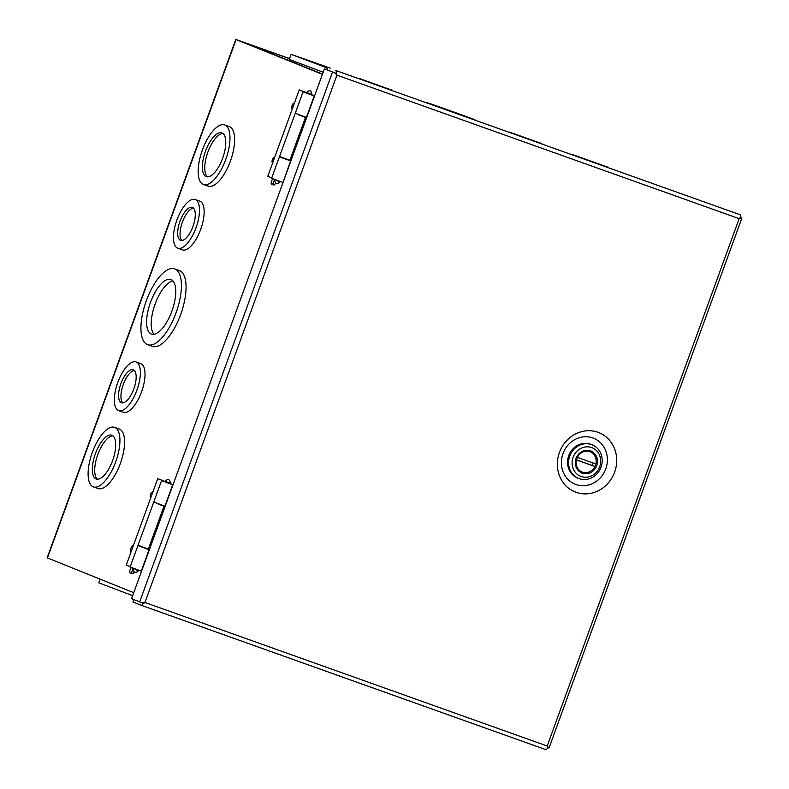<?xml version="1.0" encoding="UTF-8"?>
<svg xmlns="http://www.w3.org/2000/svg" width="789" height="789" viewBox="0 0 789 789"><rect width="100%" height="100%" fill="white"/><g stroke="black" fill="none" stroke-linecap="round" stroke-linejoin="round"><path stroke-width="1.18" d="M614.631 472.147A31.945 29.301 -68.1 0 1 576.108 492.316A31.945 29.301 -68.1 0 1 559.431 452.452A31.945 29.301 -68.1 0 1 597.954 432.283A31.945 29.301 -68.1 0 1 614.631 472.147M562.981 453.596A24.775 22.723 111.9 0 0 575.901 484.505A24.775 22.723 111.9 0 0 605.774 468.863A24.775 22.723 111.9 0 0 592.855 437.954A24.775 22.723 111.9 0 0 562.981 453.596M740.289 217.527L741.867 218.178L739.165 218.661A3.955 1.578 -70.4 0 0 739.155 218.652L740.802 216.926A3.955 1.578 -70.4 0 0 740.19 214.766L335.67 70.438A3.955 1.578 109.6 0 1 336.282 72.598L336.933 75.142A3.955 1.578 109.6 0 1 336.933 75.152L335.266 73.13L324.417 68.83L131.566 598.673L142.424 602.974L144.989 602.49A3.955 1.578 109.6 0 1 144.989 602.5L142.858 604.029A3.955 1.578 109.6 0 1 141.053 605.222A3.955 1.578 109.6 0 1 141.034 605.212L132.937 601.948L133.805 599.581M335.848 73.821L334.773 72.894L335.848 73.831L335.522 73.199L336.282 72.598M141.931 602.747L143.075 602.855M141.083 605.222L545.554 749.54A3.955 1.578 -70.4 0 0 545.574 749.55A3.955 1.578 -70.4 0 0 547.379 748.357L547.211 746.009A3.955 1.578 -70.4 0 0 547.221 746.009L549.016 748.021L741.867 218.178M327.583 67.173L326.685 69.639L334.773 72.904L324.417 68.83M741.246 217.981L740.22 217.596M548.404 747.824L547.349 747.439M143.174 602.845L142.858 604.029M739.165 218.661L336.933 75.152L144.959 602.5L547.211 746.019L739.155 218.661M287.985 159.93L284.287 158.55M282.768 182.348L271.613 178.245L279.414 156.814L282.679 157.918M290.569 160.926L279.414 156.814M314.505 96.051L303.055 91.849L295.264 113.271L306.418 117.383M303.055 91.849L306.329 92.954M307.937 93.585L311.635 94.956M271.741 177.88L267.777 176.282L299.228 89.887L306.438 92.658M311.763 94.798L314.535 95.982M289.425 160.137L290.608 160.828M306.388 92.777L299.228 89.887M289.366 160.285L288.103 159.832M295.135 113.616L279.543 156.469L289.879 160.295L305.471 117.443L298.4 114.721M300.017 115.352L305.471 117.443M283.044 182.496L290.677 160.611L289.879 160.285M314.2 95.992L306.28 117.758L303.775 116.752M303.804 116.683L306.319 117.64M146.488 548.7L142.789 547.319M141.547 571.266L130.116 567.015L137.907 545.584L141.182 546.688M149.072 549.696L137.907 545.584M172.988 484.88L161.558 480.619L153.756 502.041L164.921 506.153M161.558 480.619L164.822 481.714M166.44 482.355L170.138 483.726M130.244 566.65L126.279 565.052L157.721 478.657L164.931 481.428M170.266 483.568L173.038 484.752M147.918 548.907L149.101 549.598M164.891 481.546L157.721 478.657M147.868 549.055L146.596 548.602M153.638 502.386L138.036 545.238L148.371 549.065L163.974 506.213L156.903 503.49M158.51 504.122L163.974 506.213M172.702 484.762L164.783 506.528L162.278 505.522M162.307 505.453L164.822 506.41M148.381 549.055L149.18 549.381L141.261 571.157M599.679 466.782A15.385 14.113 111.9 0 0 591.651 447.58A15.385 14.113 111.9 0 0 573.1 457.295A15.385 14.113 111.9 0 0 581.128 476.497A15.385 14.113 111.9 0 0 599.679 466.782M601.021 467.216A18.098 16.599 111.9 0 0 592.144 444.838A18.098 16.599 111.9 0 0 569.747 456.052A18.098 16.599 111.9 0 0 578.623 478.42A18.098 16.599 111.9 0 0 601.021 467.216M592.144 444.838L591.139 444.434A18.098 16.599 111.9 0 0 568.741 455.647A18.098 16.599 111.9 0 0 577.617 478.016L578.623 478.42M577.272 457.334A10.859 9.961 -68.1 0 1 589.837 451.722A10.859 9.961 -68.1 0 1 590.172 451.85A10.859 9.961 -68.1 0 1 595.892 463.971L577.144 457.285M593.18 463.005A10.859 9.961 111.9 0 1 592.283 465.451L594.965 466.526A10.859 9.961 -68.1 0 1 582.4 472.138A10.859 9.961 -68.1 0 1 582.065 472A10.859 9.961 -68.1 0 1 576.345 459.888L576.217 459.829M576.345 459.888L594.965 466.526M592.283 465.451L576.246 459.721M146.29 300.796A40.229 16.027 109.6 0 1 174.685 268.901A40.229 16.027 109.6 0 1 176.055 312.779A40.229 16.027 109.6 0 1 147.651 344.675A40.229 16.027 109.6 0 1 146.29 300.796M174.685 268.901L179.34 270.558A40.229 16.027 109.6 0 1 180.701 314.436A40.229 16.027 109.6 0 1 152.297 346.332L147.651 344.675M117.798 382.428A25.859 10.306 109.6 0 1 136.053 361.924A25.859 10.306 109.6 0 1 136.931 390.131A25.859 10.306 109.6 0 1 118.675 410.635A25.859 10.306 109.6 0 1 117.798 382.428M136.053 361.924L140.698 363.581A25.859 10.306 109.6 0 1 141.576 391.788A25.859 10.306 109.6 0 1 123.321 412.302L118.675 410.635M92.323 452.413A31.609 12.594 109.6 0 1 114.642 427.352A31.609 12.594 109.6 0 1 115.707 461.821A31.609 12.594 109.6 0 1 93.398 486.882A31.609 12.594 109.6 0 1 92.323 452.413M114.642 427.352L119.287 429.009A31.609 12.594 109.6 0 1 120.352 463.478A31.609 12.594 109.6 0 1 98.043 488.549L93.398 486.882M202.378 150.038A31.609 12.594 109.6 0 1 224.697 124.968A31.609 12.594 109.6 0 1 225.762 159.447A31.609 12.594 109.6 0 1 203.454 184.508A31.609 12.594 109.6 0 1 202.378 150.038M224.697 124.968L229.343 126.635A31.609 12.594 109.6 0 1 230.408 161.104A31.609 12.594 109.6 0 1 208.099 186.165L203.454 184.508M176.914 220.013A25.859 10.306 109.6 0 1 195.169 199.509A25.859 10.306 109.6 0 1 196.047 227.715A25.859 10.306 109.6 0 1 177.791 248.219A25.859 10.306 109.6 0 1 176.914 220.013M195.169 199.509L199.814 201.165A25.859 10.306 109.6 0 1 200.692 229.372A25.859 10.306 109.6 0 1 182.437 249.876L177.791 248.219M272.669 162.85A3.008 1.203 109.6 0 1 272.54 162.83A3.008 1.203 109.6 0 1 272.442 159.546A3.008 1.203 109.6 0 1 274.562 157.149A3.008 1.203 109.6 0 1 274.71 157.238M274.158 179.251A3.008 1.203 109.6 0 1 273.822 181.914A3.008 1.203 109.6 0 1 271.692 184.301A3.008 1.203 109.6 0 1 271.594 181.016A3.008 1.203 109.6 0 1 273.014 178.817M150.817 497.622A3.008 1.203 109.6 0 1 150.699 497.603A3.008 1.203 109.6 0 1 150.591 494.318A3.008 1.203 109.6 0 1 152.721 491.932A3.008 1.203 109.6 0 1 152.869 492.011L152.721 491.932M131.171 551.619A3.008 1.203 109.6 0 1 131.043 551.6A3.008 1.203 109.6 0 1 130.944 548.316A3.008 1.203 109.6 0 1 133.065 545.919A3.008 1.203 109.6 0 1 133.213 546.008M132.66 568.021A3.008 1.203 109.6 0 1 132.325 570.684A3.008 1.203 109.6 0 1 130.195 573.07A3.008 1.203 109.6 0 1 130.096 569.786A3.008 1.203 109.6 0 1 131.507 567.587M292.324 108.852A3.008 1.203 109.6 0 1 292.196 108.833A3.008 1.203 109.6 0 1 292.098 105.548A3.008 1.203 109.6 0 1 294.218 103.162A3.008 1.203 109.6 0 1 294.366 103.241M150.452 302.473A28.986 11.549 -70.4 0 0 151.429 334.082A28.986 11.549 -70.4 0 0 171.894 311.103A28.986 11.549 -70.4 0 0 170.907 279.484A28.986 11.549 -70.4 0 0 150.452 302.473M173.008 280.943A28.986 11.549 -70.4 0 0 155.098 304.13A28.986 11.549 -70.4 0 0 153.973 334.289M120.895 383.681A17.496 6.973 -70.4 0 0 121.486 402.755A17.496 6.973 -70.4 0 0 133.834 388.888A17.496 6.973 -70.4 0 0 133.242 369.804A17.496 6.973 -70.4 0 0 120.895 383.681M134.337 370.505A17.496 6.973 -70.4 0 0 123.271 384.529A17.496 6.973 -70.4 0 0 122.768 402.913M95.42 453.655A23.236 9.261 -70.4 0 0 96.209 479.002A23.236 9.261 -70.4 0 0 112.61 460.579A23.236 9.261 -70.4 0 0 111.831 435.232A23.236 9.261 -70.4 0 0 95.42 453.655M112.945 435.863A23.236 9.261 -70.4 0 0 97.806 454.503A23.236 9.261 -70.4 0 0 97.471 479.229M205.475 151.281A23.236 9.261 -70.4 0 0 206.264 176.628A23.236 9.261 -70.4 0 0 222.666 158.204A23.236 9.261 -70.4 0 0 221.887 132.848A23.236 9.261 -70.4 0 0 205.475 151.281M223.001 133.479A23.236 9.261 -70.4 0 0 207.862 152.129A23.236 9.261 -70.4 0 0 207.527 176.844M180.01 221.255A17.496 6.973 -70.4 0 0 180.602 240.339A17.496 6.973 -70.4 0 0 192.95 226.473A17.496 6.973 -70.4 0 0 192.358 207.389A17.496 6.973 -70.4 0 0 180.01 221.255M193.453 208.089A17.496 6.973 -70.4 0 0 182.387 222.113A17.496 6.973 -70.4 0 0 181.884 240.487M322.415 74.324L235.803 39.45L289.553 58.583M289.533 58.623L238.268 40.347L322.445 74.235M235.803 39.45L47.133 557.813L133.745 592.687M275.568 183.196A3.008 1.203 109.6 0 1 273.684 185.011L271.692 184.301M134.071 571.966A3.008 1.203 109.6 0 1 132.177 573.781L130.195 573.07M327.277 67.992L291.092 54.342L330.305 68.15M291.092 54.342L289.257 59.402L323.174 72.233M327.543 67.272L298.962 57.203L327.327 67.874M243.604 42.32A3.955 1.578 109.6 0 1 243.633 42.33A3.955 1.578 109.6 0 1 243.663 42.34A3.955 3.629 111.9 0 0 242.746 42.152M427.263 102.748A40.229 0.592 -160 0 1 474.909 119.741M360.218 78.821L392.636 90.39M509.536 132.098L541.964 143.667M571.867 154.338L608.309 167.337M100.085 579.136L98.753 582.815L132.67 595.646M332.504 72.095L139.663 601.938M740.19 214.766L335.67 70.438M311.694 94.996L311.892 94.453L306.497 92.491L306.3 93.023M274.828 179.498L278.418 181.371L280.223 181.46M170.197 483.765L170.394 483.223L165 481.26L164.802 481.793M133.321 568.267L136.921 570.141L138.726 570.23M590.073 451.722L589.738 451.594A10.947 10.04 -68.1 0 1 590.073 451.722A10.947 10.04 -68.1 0 1 594.719 455.776M595.833 463.952A10.947 10.04 -68.1 0 1 594.906 466.506M588.052 472.325A10.947 10.04 -68.1 0 1 582.243 472.167A10.947 10.04 -68.1 0 1 581.897 472.039C569.934 468.045 578.14 446.643 589.738 451.594M582.272 473.351C588.801 474.87 593.644 472.335 596.78 465.747C598.604 458.695 596.514 453.685 590.507 450.726C583.968 449.207 579.136 451.742 575.99 458.33C574.165 465.382 576.266 470.392 582.272 473.351M47.439 557.941L236.108 39.588M322.504 74.077L243.663 42.34L289.514 58.702L243.633 42.33M545.574 749.55L141.053 605.222M311.892 94.453C311.359 90.331 309.554 89.67 306.497 92.491M274.661 179.961C275.193 184.084 276.998 184.744 280.056 181.924M170.394 483.223C169.862 479.101 168.057 478.44 165 481.26M133.154 568.731C133.696 572.853 135.491 573.514 138.558 570.694M582.065 472L580.743 471.477M590.172 451.85L588.86 451.328"/></g></svg>
